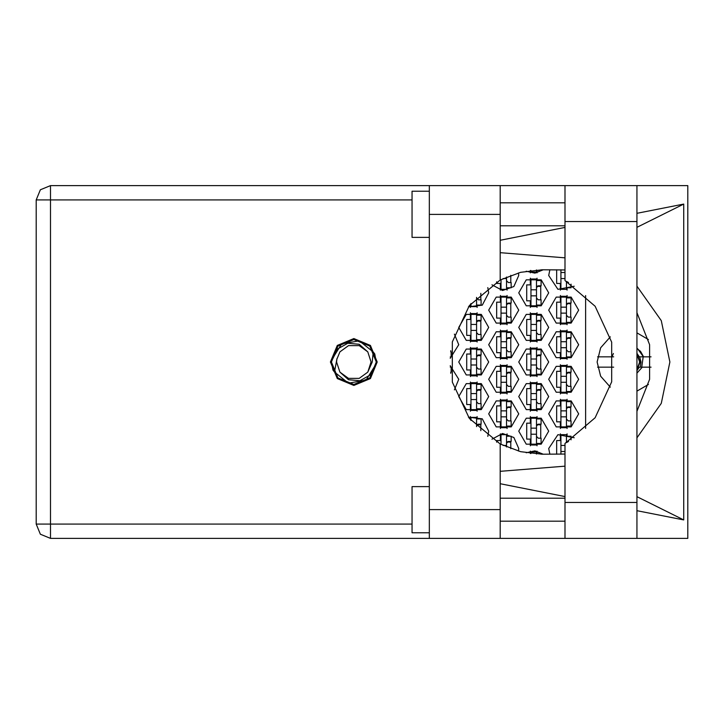 <?xml version="1.0" encoding="UTF-8"?>
<svg xmlns="http://www.w3.org/2000/svg" width="724" height="724" viewBox="0 0 724 724"><rect width="100%" height="100%" fill="white"/><g stroke="black" fill="none" stroke-linecap="round" stroke-linejoin="round"><path stroke-width="1.09" d="M429.368 532.755L412.074 532.755L412.074 486.637L429.368 486.637M429.368 237.363L412.074 237.363L412.074 191.245L429.368 191.245M636.903 185.597L636.903 538.403L687.8 538.403L687.8 185.597L564.955 185.597L564.955 280.586L595.101 306.261L611.699 342.208L611.699 381.792L595.101 417.739L564.955 443.414L564.955 538.403L429.368 538.403L429.368 509.578L500.157 509.578L500.157 538.403M500.157 214.422L429.368 214.422L429.368 185.597L500.157 185.597L500.157 279.98L469.342 305.637L452.328 341.954L452.328 382.046L469.342 418.363L500.157 444.02L500.157 509.578M536.484 289.826L536.484 306.659L530.945 306.659L530.945 278.984L536.484 278.984L536.484 289.826L530.945 289.826M476.528 324.415L476.528 341.248L470.989 341.248L470.989 313.573L476.528 313.573L476.528 324.415L470.989 324.415M536.484 324.415L536.484 341.248L530.945 341.248L530.945 313.573L536.484 313.573L536.484 324.415L530.945 324.415M476.528 359.004L476.528 375.837L470.989 375.837L470.989 348.163L476.528 348.163L476.528 359.004L470.989 359.004M536.484 359.004L536.484 375.837L530.945 375.837L530.945 348.163L536.484 348.163L536.484 359.004L530.945 359.004M476.528 393.594L476.528 410.427L470.989 410.427L470.989 382.752L476.528 382.752L476.528 393.594L470.989 393.594M536.484 393.594L536.484 410.427L530.945 410.427L530.945 382.752L536.484 382.752L536.484 393.594L530.945 393.594M536.484 428.183L536.484 445.016L530.945 445.016L530.945 417.341L536.484 417.341L536.484 428.183L530.945 428.183M506.501 277.021L506.501 289.365L500.972 289.365L500.972 279.573M560.919 269.781L560.919 289.365L566.458 289.365L566.458 281.401M506.501 307.121L506.501 323.954L500.972 323.954L500.972 296.279L506.501 296.279L506.501 307.121L500.972 307.121M566.458 307.121L566.458 323.954L560.919 323.954L560.919 296.279L566.458 296.279L566.458 307.121L560.919 307.121M506.501 341.71L506.501 358.543L500.972 358.543L500.972 330.868L506.501 330.868L506.501 341.71L500.972 341.71M566.458 341.71L566.458 358.543L560.919 358.543L560.919 330.868L566.458 330.868L566.458 341.71L560.919 341.71M506.501 376.299L506.501 393.132L500.972 393.132L500.972 365.457L506.501 365.457L506.501 376.299L500.972 376.299M566.458 376.299L566.458 393.132L560.919 393.132L560.919 365.457L566.458 365.457L566.458 376.299L560.919 376.299M506.501 410.888L506.501 427.721L500.972 427.721L500.972 400.046L506.501 400.046L506.501 410.888L500.972 410.888M566.458 410.888L566.458 427.721L560.919 427.721L560.919 400.046L566.458 400.046L566.458 410.888L560.919 410.888M500.972 444.427L500.972 434.635L506.501 434.635L506.501 446.979M566.458 442.599L566.458 434.635L560.919 434.635L560.919 454.219M429.368 538.403L50.499 538.403L40.39 534.221L36.2 524.113L36.2 199.887L50.499 199.887L50.499 524.113L36.2 524.113L40.39 534.221L50.499 538.403L50.499 524.113L412.074 524.113M412.074 199.887L50.499 199.887L50.499 185.597L429.368 185.597M353.846 338.597L337.293 345.448L330.443 362L337.293 378.552L353.846 385.403L370.398 378.552L377.249 362L370.398 345.448L353.846 338.597M636.903 437.875L661.284 403.368L669.89 362L661.284 320.632L636.903 286.125M331.366 362L337.945 377.901L353.846 384.48L369.747 377.901L376.326 362L369.747 346.099L353.846 339.52L337.945 346.099L331.366 362M334.452 372.055L336.832 359.267L339.9 351.864L348.525 345.61L359.176 345.61L367.792 351.864L359.204 344.298L347.773 343.285L337.719 348.887L331.42 361.457L332.913 370.082L334.452 372.055L348.434 383.168L366.036 380.136L375.494 364.977L376.281 362.543L374.779 353.918L373.24 351.945L359.258 340.832L341.656 343.864L332.198 359.023M373.24 351.945L372.217 362L367.792 372.136L359.176 378.39L348.525 378.39L339.9 372.136L348.488 379.702L359.928 380.715L369.982 375.113L375.494 364.977M370.869 364.733L371.086 362L367.792 372.136L359.176 378.39L348.525 378.39L339.9 372.136L336.606 362L336.941 358.661M548.702 413.884L556.195 426.861L571.182 426.861L578.675 413.884L571.182 400.906L556.195 400.906L548.702 413.884M488.745 413.884L496.239 426.861L511.225 426.861L518.728 413.884L511.225 400.906L496.239 400.906L488.745 413.884M548.702 379.295L556.195 392.272L571.182 392.272L578.675 379.295L571.182 366.317L556.195 366.317L548.702 379.295M488.745 379.295L496.239 392.272L511.225 392.272L518.728 379.295L511.225 366.317L496.239 366.317L488.745 379.295M548.702 344.705L556.195 357.683L571.182 357.683L578.675 344.705L571.182 331.728L556.195 331.728L548.702 344.705M488.745 344.705L496.239 357.683L511.225 357.683L518.728 344.705L511.225 331.728L496.239 331.728L488.745 344.705M548.702 310.116L556.195 323.094L571.182 323.094L578.675 310.116L571.182 297.139L556.195 297.139L548.702 310.116M488.745 310.116L496.239 323.094L511.225 323.094L518.728 310.116L511.225 297.139L496.239 297.139L488.745 310.116M491.931 284.767L502.528 290.469L513.895 286.541L518.728 275.527L518.493 272.903M518.728 431.178L526.221 444.156L541.208 444.156L548.702 431.178L541.208 418.201L526.221 418.201L518.728 431.178M518.728 396.589L526.221 409.567L541.208 409.567L548.702 396.589L541.208 383.611L526.221 383.611L518.728 396.589M458.772 396.589L466.265 409.567L481.252 409.567L488.745 396.589L481.252 383.611L466.265 383.611L458.772 396.589M518.728 362L526.221 374.978L541.208 374.978L548.702 362L541.208 349.022L526.221 349.022L518.728 362M458.772 362L466.265 374.978L481.252 374.978L488.745 362L481.252 349.022L466.265 349.022L458.772 362M518.728 327.411L526.221 340.389L541.208 340.389L548.702 327.411L541.208 314.433L526.221 314.433L518.728 327.411M458.772 327.411L466.265 340.389L481.252 340.389L488.745 327.411L481.252 314.433L466.265 314.433L458.772 327.411M518.728 292.822L526.221 305.799L541.208 305.799L548.702 292.822L541.208 279.844L526.221 279.844L518.728 292.822M518.493 451.097L518.728 448.473L513.895 437.459L502.528 433.531L491.931 439.233M636.903 312.659L649.582 344.751L649.582 379.249L636.903 411.341M651.066 356.814L639.256 356.814L636.903 353.294M610.35 336.841L600.63 347.792L597.128 362L600.63 376.209L610.35 387.159M549.851 269.762L548.702 275.527L557.896 289.347L574.195 286.224M468.437 306.831L482.265 305.157L488.745 292.822L487.813 287.618M526.185 271.192L534.964 273.165L543.29 269.762M574.195 437.776L557.896 434.653L548.702 448.473L549.851 454.238M543.29 454.238L534.964 450.835L526.185 452.808M487.813 436.382L488.745 431.178L482.265 418.843L468.437 417.169M564.955 454.048L542.357 454.238L520.646 451.649L500.157 444.02M500.157 279.98L520.646 272.351L542.357 269.762L564.955 269.952M36.2 199.887L40.39 189.779L50.499 185.597M636.903 348.217L640.812 351.873M636.903 370.706L639.256 367.186L651.066 367.186M636.903 354.308L639.69 362L636.903 369.692M636.903 391.132L648.442 384.417M454.428 389.847L458.772 379.295L450.201 365.747M450.201 358.253L458.772 344.705L454.428 334.153M560.349 433.866L560.349 440.518L556.656 440.518L556.656 454.238M500.393 433.866L500.393 440.518L496.7 440.518L496.7 442.147M560.349 399.277L560.349 405.929L556.656 405.929L556.656 421.839L560.349 421.839L560.349 428.499M500.393 399.277L500.393 405.929L496.7 405.929L496.7 421.839L500.393 421.839L500.393 428.499M560.349 364.688L560.349 371.34L556.656 371.34L556.656 387.25L560.349 387.25L560.349 393.91M500.393 364.688L500.393 371.34L496.7 371.34L496.7 387.25L500.393 387.25L500.393 393.91M560.349 330.09L560.349 336.751L556.656 336.751L556.656 352.66L560.349 352.66L560.349 359.312M500.393 330.09L500.393 336.751L496.7 336.751L496.7 352.66L500.393 352.66L500.393 359.312M560.349 295.501L560.349 302.161L556.656 302.161L556.656 318.071L560.349 318.071L560.349 324.723M500.393 295.501L500.393 302.161L496.7 302.161L496.7 318.071L500.393 318.071L500.393 324.723M556.656 269.762L556.656 283.482L560.349 283.482L560.349 290.134M496.7 281.853L496.7 283.482L500.393 283.482L500.393 290.134M530.366 451.161L530.366 453.459M530.366 416.572L530.366 423.223L526.683 423.223L526.683 439.133L530.366 439.133L530.366 445.794M470.41 416.572L470.41 419.721M530.366 381.982L530.366 388.634L526.683 388.634L526.683 404.544L530.366 404.544L530.366 411.205M470.41 381.982L470.41 388.634L466.727 388.634L466.727 404.544L470.41 404.544L470.41 411.205M530.366 347.393L530.366 354.045L526.683 354.045L526.683 369.955L530.366 369.955L530.366 376.607M470.41 347.393L470.41 354.045L466.727 354.045L466.727 369.955L470.41 369.955L470.41 376.607M530.366 312.795L530.366 319.456L526.683 319.456L526.683 335.366L530.366 335.366L530.366 342.018M470.41 312.795L470.41 319.456L466.727 319.456L466.727 335.366L470.41 335.366L470.41 342.018M530.366 278.206L530.366 284.867L526.683 284.867L526.683 300.777L530.366 300.777L530.366 307.428M470.41 304.279L470.41 307.428M530.366 270.541L530.366 272.839M585.598 295.564L585.598 428.436M648.442 339.583L636.903 332.868M537.054 272.839L537.054 270.45M477.098 307.428L477.098 305.039M480.79 299.854L480.79 293.32M537.054 307.428L537.054 305.039M537.054 280.595L537.054 278.206M540.747 299.854L540.747 285.79M477.098 342.018L477.098 339.628M477.098 315.184L477.098 312.795M480.79 334.443L480.79 320.379M537.054 342.018L537.054 339.628M537.054 315.184L537.054 312.795M540.747 334.443L540.747 320.379M477.098 376.607L477.098 374.218M477.098 349.783L477.098 347.393M480.79 369.032L480.79 354.968M537.054 376.607L537.054 374.218M537.054 349.783L537.054 347.393M540.747 369.032L540.747 354.968M477.098 411.205L477.098 408.816M477.098 384.372L477.098 381.982M480.79 403.621L480.79 389.557M537.054 411.205L537.054 408.816M537.054 384.372L537.054 381.982M540.747 403.621L540.747 389.557M477.098 418.961L477.098 416.572M480.79 430.68L480.79 424.146M537.054 445.794L537.054 443.405M537.054 418.961L537.054 416.572M540.747 438.21L540.747 424.146M537.054 453.55L537.054 451.161M507.081 290.134L507.081 287.745M510.764 282.559L510.764 275.337M567.037 290.134L567.037 287.745M507.081 324.723L507.081 322.334M507.081 297.89L507.081 295.501M510.764 317.148L510.764 303.084M567.037 324.723L567.037 322.334M567.037 297.89L567.037 295.501M570.72 317.148L570.72 303.084M450.817 351.737L450.817 350.724M507.081 359.312L507.081 356.923M507.081 332.488L507.081 330.09M510.764 351.737L510.764 337.674M567.037 359.312L567.037 356.923M567.037 332.488L567.037 330.09M570.72 351.737L570.72 337.674M450.817 373.276L450.817 372.263M507.081 393.91L507.081 391.512M507.081 367.077L507.081 364.688M510.764 386.326L510.764 372.263M567.037 393.91L567.037 391.512M567.037 367.077L567.037 364.688M570.72 386.326L570.72 372.263M507.081 428.499L507.081 426.11M507.081 401.666L507.081 399.277M510.764 420.916L510.764 406.852M567.037 428.499L567.037 426.11M567.037 401.666L567.037 399.277M570.72 420.916L570.72 406.852M507.081 436.255L507.081 433.866M510.764 448.663L510.764 441.441M567.037 436.255L567.037 433.866M564.955 202.774L500.157 202.774M564.955 225.834L500.157 225.834M564.955 498.166L500.157 498.166M564.955 521.226L500.157 521.226M429.368 214.422L429.368 509.578M636.903 510.728L683.727 519.959L683.727 204.041L636.903 213.272M564.955 227.463L500.157 240.241M500.157 483.759L564.955 496.537M564.955 185.597L500.157 185.597M500.157 471.279L564.955 466.184M564.955 257.816L500.157 252.721M683.727 519.959L636.903 496.646M636.903 227.354L683.727 204.041M536.484 269.952L536.484 272.07L530.945 272.07L530.945 270.468M536.484 270.45L541.09 270.45L541.09 269.771M476.528 297.392L476.528 306.659L470.989 306.659L470.989 303.564M476.528 305.039L481.134 305.039L481.134 299.854L478.374 299.854L476.528 298.007M536.484 280.595L541.09 280.595L541.09 285.79L538.321 285.79L536.484 287.636M536.484 305.039L541.09 305.039L541.09 299.854L538.321 299.854L536.484 298.007M536.991 286.36L540.747 286.469M537.389 286.043L540.747 286.242M536.484 295.817L530.945 295.817M476.528 315.184L481.134 315.184L481.134 320.379L478.374 320.379L476.528 322.225M476.528 339.628L481.134 339.628L481.134 334.443L478.374 334.443L476.528 332.597M477.035 320.949L480.79 321.058M477.433 320.632L480.79 320.832M476.528 330.406L470.989 330.406M536.484 315.184L541.09 315.184L541.09 320.379L538.321 320.379L536.484 322.225M536.484 339.628L541.09 339.628L541.09 334.443L538.321 334.443L536.484 332.597M536.991 320.949L540.747 321.058M537.389 320.632L540.747 320.832M536.484 330.406L530.945 330.406M476.528 349.783L481.134 349.783L481.134 354.968L478.374 354.968L476.528 356.814M476.528 374.218L481.134 374.218L481.134 369.032L478.374 369.032L476.528 367.186M477.035 355.538L480.79 355.647M477.433 355.222L480.79 355.421M476.528 364.996L470.989 364.996M536.484 349.783L541.09 349.783L541.09 354.968L538.321 354.968L536.484 356.814M536.484 374.218L541.09 374.218L541.09 369.032L538.321 369.032L536.484 367.186M536.991 355.538L540.747 355.647M537.389 355.222L540.747 355.421M536.484 364.996L530.945 364.996M476.528 384.372L481.134 384.372L481.134 389.557L478.374 389.557L476.528 391.403M476.528 408.816L481.134 408.816L481.134 403.621L478.374 403.621L476.528 401.775M477.035 390.127L480.79 390.245M477.433 389.811L480.79 390.01M476.528 399.585L470.989 399.585M536.484 384.372L541.09 384.372L541.09 389.557L538.321 389.557L536.484 391.403M536.484 408.816L541.09 408.816L541.09 403.621L538.321 403.621L536.484 401.775M536.991 390.127L540.747 390.245M537.389 389.811L540.747 390.01M536.484 399.585L530.945 399.585M470.989 420.436L470.989 417.341L476.528 417.341L476.528 426.608M476.528 418.961L481.134 418.961L481.134 424.146L478.374 424.146L476.528 425.993M477.035 424.716L480.79 424.834M477.433 424.4L480.79 424.599M536.484 418.961L541.09 418.961L541.09 424.146L538.321 424.146L536.484 425.993M536.484 443.405L541.09 443.405L541.09 438.21L538.321 438.21L536.484 436.364M536.991 424.716L540.747 424.834M537.389 424.4L540.747 424.599M536.484 434.174L530.945 434.174M530.945 453.532L530.945 451.93L536.484 451.93L536.484 454.048M536.484 453.55L541.09 453.55L541.09 454.229M506.501 287.745L511.117 287.745L511.117 282.559L508.348 282.559L506.501 280.713M506.501 278.523L503.117 278.523M566.458 287.745L571.073 287.745L571.073 284.143M566.63 281.5L568.485 282.559M564.955 278.523L560.919 278.523M564.955 272.532L560.919 272.532M506.501 297.89L511.117 297.89L511.117 303.084L508.348 303.084L506.501 304.931M506.501 322.334L511.117 322.334L511.117 317.148L508.348 317.148L506.501 315.302M507.008 303.655L510.764 303.763M507.415 303.338L510.764 303.537M506.501 313.112L500.972 313.112M566.458 297.89L571.073 297.89L571.073 303.084L568.304 303.084L566.458 304.931M566.458 322.334L571.073 322.334L571.073 317.148L568.304 317.148L566.458 315.302M566.964 303.655L570.72 303.763M567.372 303.338L570.72 303.537M566.458 313.112L560.919 313.112M450.265 356.923L451.161 356.923L451.161 351.737L450.69 351.737M506.501 332.488L511.117 332.488L511.117 337.674L508.348 337.674L506.501 339.52M506.501 356.923L511.117 356.923L511.117 351.737L508.348 351.737L506.501 349.891M507.008 338.244L510.764 338.352M507.415 337.927L510.764 338.126M506.501 347.701L500.972 347.701M566.458 332.488L571.073 332.488L571.073 337.674L568.304 337.674L566.458 339.52M566.458 356.923L571.073 356.923L571.073 351.737L568.304 351.737L566.458 349.891M566.964 338.244L570.72 338.352M567.372 337.927L570.72 338.126M566.458 347.701L560.919 347.701M450.265 367.077L451.161 367.077L451.161 372.263L450.69 372.263M506.501 367.077L511.117 367.077L511.117 372.263L508.348 372.263L506.501 374.109M506.501 391.512L511.117 391.512L511.117 386.326L508.348 386.326L506.501 384.48M507.008 372.833L510.764 372.941M507.415 372.516L510.764 372.715M506.501 382.29L500.972 382.29M566.458 367.077L571.073 367.077L571.073 372.263L568.304 372.263L566.458 374.109M566.458 391.512L571.073 391.512L571.073 386.326L568.304 386.326L566.458 384.48M566.964 372.833L570.72 372.941M567.372 372.516L570.72 372.715M566.458 382.29L560.919 382.29M506.501 401.666L511.117 401.666L511.117 406.852L508.348 406.852L506.501 408.698M506.501 426.11L511.117 426.11L511.117 420.916L508.348 420.916L506.501 419.069M507.008 407.422L510.764 407.54M507.415 407.105L510.764 407.304M506.501 416.879L500.972 416.879M566.458 401.666L571.073 401.666L571.073 406.852L568.304 406.852L566.458 408.698M566.458 426.11L571.073 426.11L571.073 420.916L568.304 420.916L566.458 419.069M566.964 407.422L570.72 407.54M567.372 407.105L570.72 407.304M566.458 416.879L560.919 416.879M506.501 436.255L511.117 436.255L511.117 441.441L508.348 441.441L506.501 443.287M507.008 442.011L510.764 442.129M507.415 441.694L510.764 441.893M506.501 445.477L503.117 445.477M566.458 436.255L571.073 436.255L571.073 439.857M566.63 442.5L568.485 441.441M566.964 442.011L567.462 442.029M567.372 441.694L568.023 441.712M564.955 451.468L560.919 451.468M564.955 445.477L560.919 445.477M367.792 351.864L371.086 362L370.76 365.339M336.832 359.267L336.606 362L336.832 359.267M613.699 356.814L597.572 356.814M640.831 351.9L643.428 356.814L637.5 348.633M639.971 350.868L640.622 351.629M641.147 352.326L643.265 356.326M611.934 356.814L613.454 353.484M641.736 367.186L643.147 356.814M636.903 373.104L642.288 367.186M597.572 367.186L613.699 367.186M639.654 356.814L641.03 362L640.288 367.186M636.903 353.638L640.134 362L636.903 370.362M564.955 502.438L636.903 502.438M564.955 221.562L636.903 221.562M564.955 538.403L636.903 538.403"/></g></svg>
